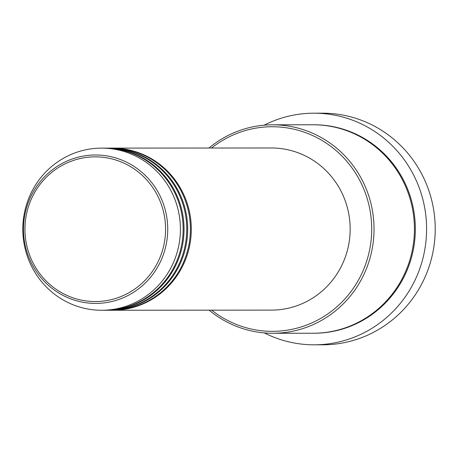 <?xml version="1.0" encoding="UTF-8"?>
<svg xmlns="http://www.w3.org/2000/svg" width="458" height="458" viewBox="0 0 458 458"><rect width="100%" height="100%" fill="white"/><g stroke="black" fill="none" stroke-linecap="round" stroke-linejoin="round"><path stroke-width="0.69" d="M111.981 148.123A81.066 78.793 89.9 0 1 112.433 148.117A81.066 78.793 89.9 0 1 119.71 148.461A81.066 78.793 89.9 0 1 191.221 232.864A81.066 78.793 89.9 0 1 112.582 310.255A81.066 78.793 89.9 0 1 112.13 310.255M108.351 148.123A81.066 78.793 89.9 0 1 108.804 148.123L111.529 148.117A81.066 78.793 89.9 0 1 118.805 148.461A81.066 78.793 89.9 0 1 190.316 232.864A81.066 78.793 89.9 0 1 111.672 310.255L108.952 310.261A81.066 78.793 89.9 0 1 108.494 310.261M108.804 148.123A81.066 78.793 89.9 0 1 116.08 148.461A81.066 78.793 89.9 0 1 187.591 232.87A81.066 78.793 89.9 0 1 108.952 310.261M104.716 148.129A81.066 78.793 89.9 0 1 105.174 148.123L107.893 148.123A81.066 78.793 89.9 0 1 115.176 148.461A81.066 78.793 89.9 0 1 186.681 232.87A81.066 78.793 89.9 0 1 108.042 310.261L105.317 310.261A81.066 78.793 89.9 0 1 104.865 310.261M105.174 148.123A81.066 78.793 89.9 0 1 112.45 148.466A81.066 78.793 89.9 0 1 183.961 232.87A81.066 78.793 89.9 0 1 105.317 310.261M101.539 148.129L104.264 148.129A81.066 78.793 89.9 0 1 111.54 148.466A81.066 78.793 89.9 0 1 183.051 232.87A81.066 78.793 89.9 0 1 104.413 310.266L101.687 310.266A81.066 78.793 89.9 0 1 94.411 309.929A81.066 78.793 89.9 0 1 22.9 225.519A81.066 78.793 89.9 0 1 101.539 148.129A81.066 78.793 89.9 0 1 108.821 148.466A81.066 78.793 89.9 0 1 180.332 232.876A81.066 78.793 89.9 0 1 101.687 310.266M211.699 310.163A102.3 99.432 -90.1 0 0 263.178 330.916A102.3 99.432 -90.1 0 0 371.289 238.4A102.3 99.432 -90.1 0 0 281.361 127.169A102.3 99.432 -90.1 0 0 211.55 148.031M208.974 148.031A104.229 101.31 89.9 0 1 272.63 124.811A104.229 101.31 89.9 0 1 281.991 125.246A104.229 101.31 89.9 0 1 373.928 233.769A104.229 101.31 89.9 0 1 272.819 333.275A104.229 101.31 89.9 0 1 263.459 332.834A104.229 101.31 89.9 0 1 209.123 310.169M314.131 344.817L322.758 344.811A115.811 112.565 -90.1 0 0 435.1 234.25A115.811 112.565 -90.1 0 0 332.943 113.67A115.811 112.565 -90.1 0 0 322.546 113.183L313.919 113.189A115.811 112.565 89.9 0 1 324.321 113.676A115.811 112.565 89.9 0 1 426.478 234.256A115.811 112.565 89.9 0 1 314.131 344.817A115.811 112.565 89.9 0 1 303.734 344.33A115.811 112.565 89.9 0 1 264.323 332.914M272.63 124.811L313.026 124.776A104.229 101.31 89.9 0 1 322.38 125.211A104.229 101.31 89.9 0 1 414.324 233.729A104.229 101.31 89.9 0 1 313.215 333.235L272.819 333.275M112.433 148.117L271.291 147.974A81.066 78.793 89.9 0 1 278.567 148.312A81.066 78.793 89.9 0 1 350.078 232.721A81.066 78.793 89.9 0 1 271.439 310.112L112.582 310.255M264.134 125.183A115.811 112.565 89.9 0 1 313.919 113.189M101.687 157.163A72.347 70.32 -90.1 0 0 25.236 222.582A72.347 70.32 -90.1 0 0 88.829 301.244A72.347 70.32 -90.1 0 0 165.286 235.824A72.347 70.32 -90.1 0 0 101.687 157.163M89.001 303.104A74.213 72.129 89.9 0 1 23.77 222.416A74.213 72.129 89.9 0 1 102.191 155.302A74.213 72.129 89.9 0 1 167.428 235.99A74.213 72.129 89.9 0 1 89.001 303.104M313.478 124.776A104.229 101.31 89.9 0 1 323.291 125.211A104.229 101.31 89.9 0 1 415.223 233.964A104.229 101.31 89.9 0 1 313.667 333.235"/></g></svg>
